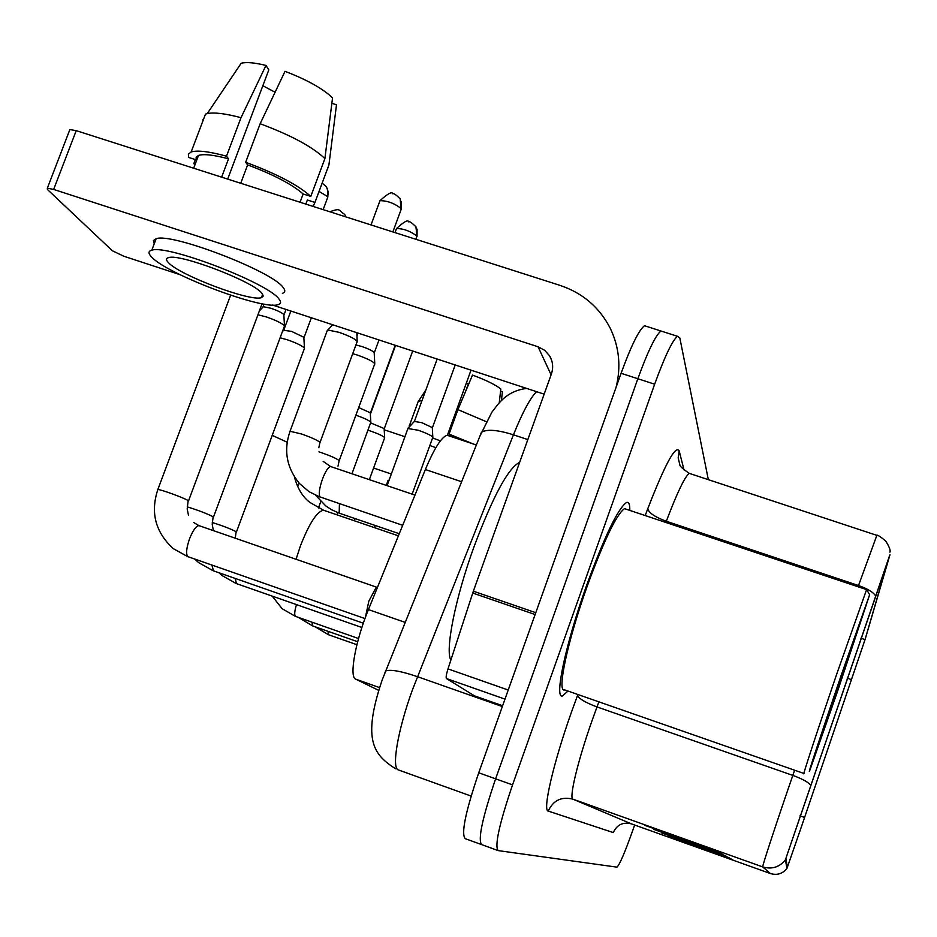 <?xml version="1.0" encoding="UTF-8"?>
<svg xmlns="http://www.w3.org/2000/svg" width="937" height="937" viewBox="0 0 937 937"><rect width="100%" height="100%" fill="white"/><g stroke="black" fill="none" stroke-linecap="round" stroke-linejoin="round"><path stroke-width="1.41" d="M378.665 690.346L355.697 679.149C348.962 677.146 355.404 641.084 368.428 609.589L425.363 469.531C434.311 448.226 441.596 436.818 447.195 435.272L449.139 435.916M646.858 326.486L644.504 325.725C638.975 329.859 631.163 345.718 621.079 373.289L478.737 772.791C465.431 812.039 460.934 834 465.256 838.674L481.267 844.483M708.349 479.674L679.817 337.906L677.451 336.289C672.309 340.564 664.708 356.54 654.658 384.205L512.539 784.89L495.614 778.834C482.297 818.118 477.647 840.056 481.688 844.635C477.647 840.056 482.297 818.118 495.614 778.834L637.851 378.735L495.614 778.834L478.737 772.791M644.504 325.725L660.96 331.007C655.619 335.212 647.912 351.117 637.851 378.735C647.912 351.117 655.619 335.212 660.96 331.007L663.185 331.721M629.781 510.396C629.945 504.235 628.821 501.623 626.396 502.572C617.776 508.803 604.435 536.632 586.375 586.035C565.526 644.246 553.978 699.389 562.563 695.933L567.939 691.037L562.563 695.933C553.978 699.389 565.526 644.246 586.375 586.035C604.435 536.632 617.776 508.803 626.396 502.572C628.821 501.623 629.945 504.235 629.781 510.396M802.06 824.9L787.349 867.287L785.897 858.351L889.529 555.723L865.027 639.596L802.06 824.9L865.202 639.139L889.986 554.704L785.393 859.85L786.963 868.388L802.06 824.935M716.337 850.878L644.82 825.345L716.337 850.878M715.271 850.491L718.105 851.838M720.881 853.338L653.663 829.339L720.881 853.338M719.874 852.975L722.439 854.181M731.703 859.206L674.745 838.849L731.703 859.206M730.848 858.901L732.828 859.803M728.482 857.46L668.479 836.015L728.482 857.46M727.592 857.132L729.736 858.128M724.898 855.516L661.487 832.864L724.898 855.516M723.95 855.176L726.292 856.266M512.539 784.89C499.198 824.22 494.408 846.134 498.168 850.609L616.921 867.147C619.509 865.003 624.733 852.881 632.616 830.791L634.63 825.017M404.925 436.724L384.287 429.814M373.594 468.02L391.326 474.017M466.38 382.964L468.383 383.737L465.548 391.561M449.772 435.061L449.42 436.01M465.736 441.456L449.83 435.155L449.057 434.112L457.935 409.633L472.494 375.069C486.338 380.246 495.778 384.896 500.815 389.019L499.257 402.676M449.514 436.045L449.83 435.155M389.136 480.025L387.766 481.22M473.197 443.939L449.057 434.112M411.378 424.684L409.598 425.105L409.118 426.007L409.914 426.276M486.373 421.72L457.935 409.633M422.048 400.462L418.23 401.446M501.412 400.509L502.396 391.771L500.569 391.174M367.913 430.212L370.642 431.079C377.857 433.608 382.483 435.728 384.521 437.438L384.674 437.954M370.595 422.88L384.135 428.549L384.65 437.626M355.884 415.196L356.236 415.314C363.697 417.925 368.51 420.139 370.654 421.966L370.818 422.54M358.695 407.572L370.267 412.772L370.806 422.165M280.104 337.8L287.179 339.733C295.823 342.731 301.503 345.437 304.244 347.838L304.49 348.74M283.642 330.304L291.548 331.37L303.846 337.25L304.455 348.107M257.944 314.785L266.342 316.929C275.337 320.056 281.299 322.914 284.227 325.502L284.497 326.533M262.805 307.277L263.356 306.692L270.945 308.273C277.422 310.522 281.721 312.595 283.841 314.492L284.461 325.795M377.435 587.44L375.819 588.038L368.827 601.167L365.418 617.331M429.825 445.52L435.857 447.675M432.578 437.966L440.367 440.87M407.911 428.525L418.277 430.259C427.506 433.55 432.367 435.963 432.835 437.509M414.365 421.439L421.884 422.704L432.297 427.588L432.824 437.134M352.71 353.694L357.512 355.111C368.651 359.105 374.413 362.127 374.788 364.188M355.919 344.957L361.834 346.503C368.241 348.728 372.352 350.719 374.179 352.476L374.765 363.533M327.13 330.96L327.868 330.011L339.089 332.342C350.836 336.547 356.88 339.768 357.22 342.005M504.984 699.131L446.48 678.564L474.462 695.84L502.619 705.748M616.066 387.344C621.196 366.754 619.252 347.053 610.233 328.255C599.399 307.301 582.709 293.023 560.162 285.434L76.225 130.653L53.655 189.426L538.061 346.772L544.702 350.309L549.656 355.919C552.935 361.647 553.509 367.679 551.378 374.05L473.349 591.2L535.777 612.693M69.502 130.536L69.865 129.575L76.225 130.653M53.655 189.426L47.342 188.196L47.424 189.485L112.346 250.753L123.86 256.246L180.103 274.705M272.608 305.052L544.151 394.161M446.48 678.564C445.766 677.627 446.27 674.406 447.991 668.901L473.349 591.2M168.449 262.653C179.799 275.361 250.788 302.019 261.446 297.626L263.238 296.045L261.856 293.246C253.248 281.44 179.658 253.295 168.531 257.628C165.884 258.319 165.861 259.994 168.449 262.653M262.84 85.736L275.091 92.236M324.893 158.587C312.536 146.828 290.95 135.209 260.158 123.731L285.012 71.329C307.184 79.832 323.031 88.699 332.541 97.916L324.893 158.587L310.803 196.407L303.143 193.971L300.051 202.24M303.143 193.971C292.086 184.331 273.592 174.645 247.637 164.9L245.67 162.277L260.158 123.731M240.727 183.265L247.637 164.9M227.691 179.096L268.814 69.877L265.979 65.426L241.008 117.687L226.496 156.174L228.534 158.821L221.624 177.163M228.534 158.821C213.706 154.898 203.692 153.762 198.503 155.437L196.173 157.17L196.138 159.817L188.606 157.416L188.407 154.125L191.148 151.981C197.238 150.061 209.021 151.454 226.496 156.174M282.377 293.363C285.34 292.426 285.562 290.435 283.056 287.378C272.163 271.238 171.541 232.54 156.151 238.712L153.434 240.551L154.242 243.749M278.804 298.798C267.783 282.974 167.079 244.323 151.806 250.191C148.093 251.139 148.081 253.482 151.782 257.195C167.852 274.693 263.765 310.604 278.195 304.607C281.135 303.729 281.346 301.784 278.804 298.798M306.305 202.849L307.371 200.003L314.961 202.439L328.922 164.924L336.5 104.757L331.874 103.316M313.099 206.421L314.961 202.439M310.803 196.407C298.235 185.128 276.532 173.743 245.67 162.277M327.575 168.812L328.922 164.924M241.008 117.687C225.278 113.529 214.034 112.159 207.264 113.576L205.484 114.127L191.148 151.981M336.336 106.045L336.5 104.757M265.979 65.426C254.583 62.662 246.326 61.936 241.184 63.247L207.264 113.576M202.767 119.995L203.915 118.273M305.849 204.09L307.371 200.003M194.568 163.975L195.201 164.174M195.353 159.571L193.783 163.717M841.567 674.218C821.702 732.219 805.188 782.36 810.189 769.336L837.725 690.792L869.641 594.69L841.567 674.218M869.618 594.644L866.584 589.619L837.338 672.333C818.212 728.119 801.545 778.846 804.028 773.493M626.783 509.388L624.487 508.627C616.405 514.46 603.885 540.555 586.949 586.902C567.435 641.423 556.566 693.169 564.66 689.89L803.887 773.447M519.625 462.409L519.508 462.433C508.17 468.078 492.956 496.341 473.853 547.208C455.265 598.31 444.981 650.301 450.861 660.081M838.135 689L861.876 616.933L816.455 750.373L838.135 689M461.601 481.723L425.363 469.531M405.171 622.391L368.428 609.589M379.544 687.594L355.697 679.149M536.55 391.666C530.143 398.143 522.436 412.526 513.441 434.815L412.491 689.714C397.628 730.462 391.197 768.949 398.565 770.003L471.124 796.075M502.337 706.557L417.433 676.666C401.212 671.161 390.635 669.252 385.681 670.951L384.615 673.586M621.079 373.289L654.658 384.205M395.473 768.727C374.847 755.222 361.225 741.682 382.249 679.77L481.454 432.273C486.9 428.994 497.57 429.837 513.441 434.815L527.824 439.582M526.723 388.433C505.066 391.034 497.09 405.908 491.89 412.175L479.861 436.232M631.421 823.881C623 821.784 616.944 824.689 613.278 832.583L548.239 811.079C553.275 800.303 561.521 796.333 572.987 799.179L631.421 823.881L770.425 873.542C777.113 875.498 782.629 873.776 786.963 868.388M548.239 811.079C542.347 810.774 553.287 763.175 571.558 711.851L577.883 694.516M810.528 784.995C807.987 781.985 802.084 778.788 792.819 775.403L597.01 706.931L592.278 719.991C577.836 760.703 568.736 798.64 572.987 799.179L762.706 866.912C761.582 868.049 777.183 820.543 792.819 775.403L794.623 770.214M875.498 595.756C873.249 592.161 867.58 588.752 858.515 585.531L876.856 535.343M785.393 859.85C779.443 867.229 771.889 869.583 762.706 866.912L770.425 873.542M645.206 515.561L647.76 508.744C665.2 463.885 675.682 444.618 679.196 450.955L684.033 469.964M497.77 850.468L481.688 844.635M858.515 585.531L666.312 521.253L665.856 522.471M690.639 473.817L689.257 473.361C684.865 476.558 677.217 492.522 666.312 521.253C655.104 517.13 648.919 512.961 647.76 508.744M598.907 701.86L597.01 706.931C585.566 702.656 579.078 698.826 577.543 695.43M889.916 552.162C890.747 550.499 889.318 546.751 885.617 540.907C880.171 536.468 877.184 534.594 876.645 535.285L689.257 473.361C682.628 468.781 679.489 465.888 679.829 464.705L678.177 457.9L679.196 450.955M804.602 817.451L800.011 815.834M851.581 679.641L847.224 678.154M865.027 639.596L860.939 638.214M272.234 435.354L287.179 442.241M296.069 559.272L300.367 546.048C309.233 523.373 316.964 511.438 323.546 510.232L324.764 510.653M327.903 631.28L328.711 634.817L356.903 644.715M311.916 622.191L312.817 625.986L357.665 641.728M296.467 604.611C294.616 610.865 294.241 614.766 295.354 616.323L358.531 638.542M329.836 211.774C341.361 207.639 337.976 210.298 344.617 214.339L345.554 215.897M212.266 522.483C222.772 525.821 230.736 528.901 236.136 531.689L235.246 538.201M235.117 578.398L236.534 583.634L361.881 627.497M322.152 183.137L326.392 186.697L328.337 192.19L327.563 197.766L323.148 209.63M187.224 506.858C198.152 510.22 206.784 513.535 213.144 516.791L212.207 524.287L213.402 530.635M211.903 565.128L213.507 570.856L363.31 623.21M319.06 191.441L327.669 196.629M157.697 489.922L157.849 489.524C160.403 489.243 184.694 498.121 188.15 500.592L187.189 508.955L188.431 515.069M199.522 525.821L198.949 525.622C196.044 525.997 192.905 530.389 189.532 538.822C186.404 547.958 185.807 553.896 187.751 556.613L364.962 618.572M396.246 229.249L396.503 228.534C404.046 221.636 408.145 219.422 408.79 221.905C409.352 221.062 411.73 222.678 415.934 226.754L416.93 236.101L415.958 239.31M318.943 451.857L321.59 452.723C330.96 456.014 336.805 458.65 339.147 460.617L337.999 466.169M339.428 503.719L339.182 513.007L339.885 513.406L399.267 533.715M395.004 232.61L396.503 228.534C403.695 228.628 410.5 231.146 416.93 236.101M379.684 201.49L379.989 200.67C387.883 193.526 392.17 191.253 392.872 193.842C393.552 193.045 395.988 194.72 400.204 198.878L401.048 209.677L392.861 231.919M289.814 431.863L290.037 431.266L301.562 434.007C311.318 437.438 317.467 440.226 319.985 442.358L319.763 443.014M331.159 466.72L330.574 466.521C328.219 467.048 325.514 471.241 322.457 479.088C319.388 488.06 318.557 493.998 319.939 496.903L402.687 525.306M371.017 224.939L379.989 200.67C387.496 200.717 394.582 203.364 401.223 208.6M538.061 346.772L551.097 374.812M535.121 614.543L472.716 593.039M447.991 668.901L508.217 690.03M476.347 444.993L447.195 435.272M677.451 336.289L660.96 331.007M388.117 480.248L386.255 485.378M418.382 401.013L409.598 425.105M425.902 389.886L418.734 400.837M294.359 476.804C297.615 488.692 302.862 497.278 310.088 502.525L323.546 510.232L398.401 535.847M315.23 626.841L328.524 634.747M395.566 345.402L370.431 414.002M354.315 520.761L355.1 518.618M369.342 479.65L384.557 438.036M412.678 351.024L384.264 428.724M298.645 617.542L312.595 625.904M336.922 514.811L337.718 512.633M351.961 473.759L370.689 422.622M395.215 345.284L370.408 412.971M272.21 596.119L282.096 608.663L295.53 616.441M297.685 486.561L298.997 482.977M318.428 507.995L320.817 501.506M218.918 572.741L221.987 575.517L236.147 583.505M290.857 311.037L283.864 329.859M236.464 531.923L304.267 348.88M284.11 329.789L282.4 331.628M311.365 317.772L304.045 337.531M327.856 197.016L327.364 188.349M194.802 559.166L198.621 562.622L213.074 570.703M264.058 304.092L263.063 306.762M213.495 517.048L284.239 326.673M263.356 306.692L259.373 310.932M286.031 309.456L284.052 314.797M230.607 295.214L157.849 489.524C150.236 512.445 155.366 532.146 173.24 548.613L187.974 556.777M193.69 522.518L198.949 525.622L377.131 587.37M375.819 588.038L377.4 587.522M188.536 500.873L262.067 303.729M471.018 370.162L447.371 435.33M412.151 494.15L432.707 437.602M437.146 359.047L414.494 421.17M374.859 525.364L374.847 527.789M387.086 485.659L408.063 428.104M414.658 421.123L408.286 428.033M455.218 364.973L432.39 427.74M417.047 236.37L417.094 229.167M315.746 495.392L325.701 505.851L331.522 509.716L339.428 513.253M339.194 460.676L374.566 364.341M357.993 333.08L356.95 335.914M378.993 339.967L374.308 352.687M401.352 208.892L401.423 201.455M318.814 447.71L319.822 443.002M327.435 330.117L290.037 431.266C283.431 450.322 286.593 467.75 299.5 483.539L309.034 491.691L320.208 497.16M320.032 442.416L356.95 342.181M356.81 332.682L357.184 341.255M323.16 461.367L330.574 466.521L414.962 495.099M332.729 324.776L327.868 330.011M549.656 355.919L551.682 360.429M47.342 188.196L69.865 129.575M262.688 294.323L261.446 297.626M198.503 155.437L193.666 168.215M156.151 238.712L151.806 250.191M624.487 508.627L866.584 589.619"/></g></svg>
